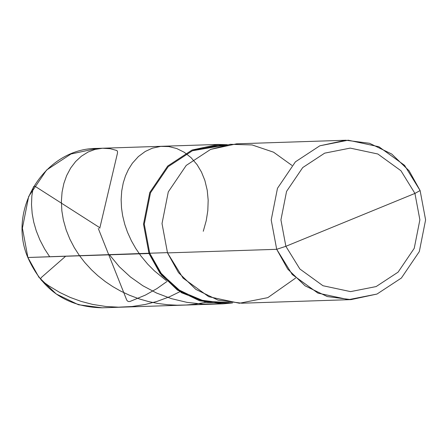 <?xml version="1.0" encoding="UTF-8"?>
<svg xmlns="http://www.w3.org/2000/svg" width="448" height="448" viewBox="0 0 448 448"><rect width="100%" height="100%" fill="white"/><g stroke="black" fill="none" stroke-linecap="round" stroke-linejoin="round"><path stroke-width="0.67" d="M224.174 145.286L192.394 150.752L168.252 166.611L150.494 192.808L144.284 224.162L149.722 253.215L27.894 257.494L38.898 277.239L56.263 294L78.422 304.735L102.217 307.804L78.422 304.735L56.263 294L38.898 277.239L27.894 257.494L22.4 228.15L28.672 196.476L46.609 170.01L70.997 153.994L96.975 148.422L70.997 153.994L46.609 170.01L28.672 196.476L22.4 228.15L27.894 257.494L149.005 253.512L143.511 224.162L149.783 192.494L167.72 166.029L192.108 150.007L227.36 144.71L218.086 144.441L192.108 150.007L167.72 166.029L149.783 192.494L143.511 224.162L149.005 253.512L160.009 273.258L177.374 290.018L199.534 300.754L223.328 303.817L232.562 302.938L206.696 302.501L181.53 292.74L161.476 275.128L149.005 253.512L149.722 253.215L144.284 224.162L150.494 192.808L168.252 166.611L192.394 150.752L218.114 145.236L225.736 144.984M218.086 144.441L96.975 148.422C45.427 148.03 6.877 208.891 27.815 257.471L27.86 257.404M291.956 165.418L273.56 152.191L252.101 144.939L230.294 144.306L210.616 149.402L186.228 165.418L168.291 191.884L162.019 223.558L167.513 252.902L276.702 249.312L292.264 274.529L317.929 293.115L348.606 299.656L377.003 294.045L401.391 278.029L419.328 251.563L425.6 219.895L420.106 190.546L425.6 219.895L419.328 251.563L401.391 278.029L377.003 294.045L351.025 299.617L327.23 296.554L305.071 285.818L287.706 269.058L276.702 249.312L285.869 246.305L299.874 269.002L322.969 285.729L350.577 291.62L376.141 286.569L398.087 272.154L414.232 248.332L419.877 219.834L414.932 193.418L400.926 170.722L377.832 153.994L350.218 148.109L324.66 153.154L302.714 167.574L286.569 191.391L280.924 219.895L285.869 246.305L280.924 219.895L286.569 191.391L302.714 167.574L324.66 153.154L350.218 148.109L377.832 153.994L400.926 170.722L414.932 193.418L420.106 190.546L404.544 165.329L378.885 146.742L348.208 140.196L319.805 145.807L295.417 161.829L277.48 188.294L271.208 219.962L276.702 249.312L285.869 246.305L414.932 193.418L419.877 219.834L414.232 248.332L398.087 272.154L376.141 286.569L350.577 291.62L322.969 285.729L299.874 269.002L285.869 246.305L414.932 193.418L420.106 190.546L409.102 170.8L391.737 154.039L369.578 143.304L345.783 140.241L319.805 145.807L295.417 161.829L277.48 188.294L271.208 219.962L276.702 249.312L167.513 252.902L162.019 223.558L168.291 191.884L186.228 165.418L210.616 149.402L236.594 143.83L345.783 140.241M229.348 302.574L204.389 301.202L180.488 291.155L161.56 273.986L149.722 253.215L167.681 252.627L149.722 253.215L160.614 272.765L177.811 289.358L199.746 299.986L223.3 303.022L230.927 302.77M295.663 278.029L267.814 297.64L239.411 303.251L208.734 296.705L183.075 278.118L167.513 252.902L178.517 272.647L195.882 289.408L218.042 300.143L241.836 303.212L351.025 299.617M98.28 228.435L126.717 300.037L127.473 301.045L128.677 301.571L129.993 301.465L145.41 295.086L156.906 288.618L167.098 281.378M203.274 231.274L206.248 220.601L207.816 210.577L208.174 200.178L207.228 190.26L204.87 180.449L201.482 172.071L197.086 164.668L191.1 157.685L184.223 152.258L176.702 148.523L168.778 146.552L160.72 146.39L152.365 148.182L145.258 151.458L138.37 156.57L132.367 163.251L128.447 169.434L125.49 175.868L123.25 182.89L121.716 191.016L121.139 199.606L121.509 207.9L122.646 215.734L124.757 224.33L127.518 232.266L131.387 240.778L135.755 248.461L140.874 255.909L147.745 264.186L154.37 270.844L165.48 279.933L166.135 280.398L166.757 279.916M109.469 254.811L119.33 266.739L130.346 276.898L142.85 285.751L156.626 293.065L171.41 298.648L186.928 302.355L202.882 304.097L218.814 303.828M99.747 228.323L117.454 153.222L117.51 151.609L116.934 150.522L110.124 148.68L102.514 148.243L94.982 149.425L88.15 151.995L81.379 156.212L75.645 161.51L70.694 167.994L66.668 175.549L63.857 183.478L62.07 192.097L61.382 201.27L61.852 210.851L63.364 220.024L66.17 229.953L69.882 239.17L74.273 247.582L79.117 255.125L84.683 262.382L91.498 269.825L97.871 275.722L105.403 281.669L112.806 286.63L120.63 291.077L129.595 295.294L139.742 299.068L148.607 301.577L157.679 303.447L167.731 304.73L177.033 305.2L186.346 304.993L195.619 304.108L205.828 302.333M99.4 227.455L35.683 186.698L34.642 186.29L33.628 186.558M33.298 187.13L31.847 195.938L31.506 204.624L32.183 213.629L33.751 222.169L36.232 230.776L39.928 239.999L44.677 249.049L49.706 256.777M65.638 256.25L41.406 277.435L40.768 278.41L40.802 279.53L42.129 280.986L48.63 285.734L59.791 292.477L70.235 297.427L81.189 301.414L92.551 304.394L105.885 306.494L118.558 307.177L132.093 306.516L145.454 304.427L156.867 301.459L169.428 296.817L179.889 291.71M223.328 303.817L102.217 307.804C67.194 307.115 42.398 290.338 27.815 257.471"/></g></svg>
